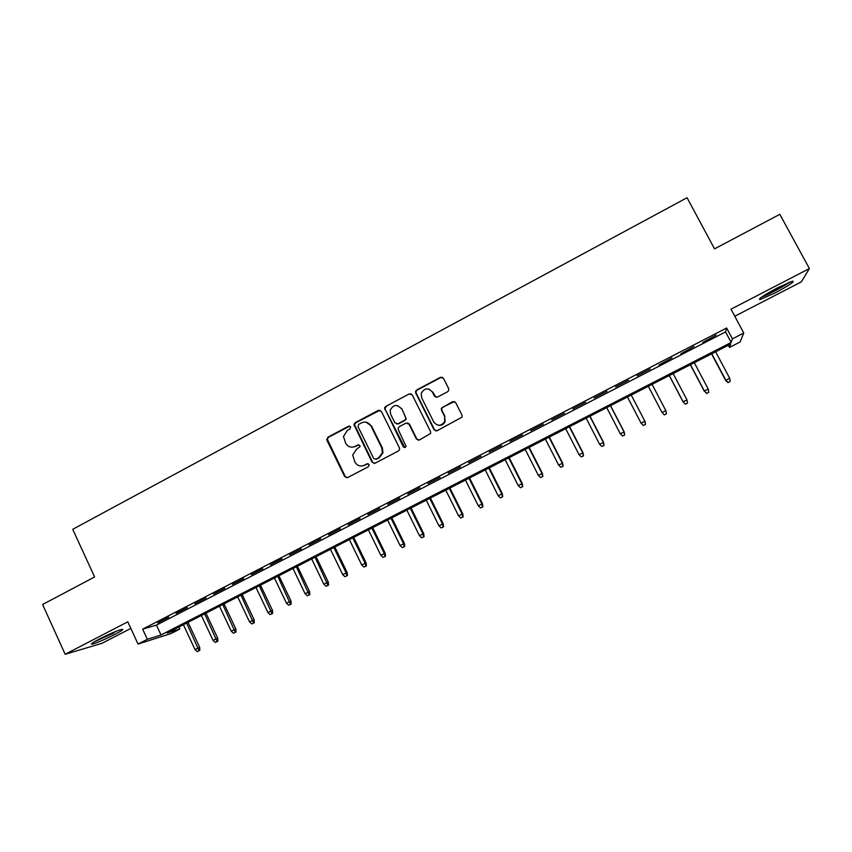 <?xml version="1.0" encoding="UTF-8"?>
<svg xmlns="http://www.w3.org/2000/svg" width="852" height="852" viewBox="0 0 852 852"><rect width="100%" height="100%" fill="white"/><g stroke="black" fill="none" stroke-linecap="round" stroke-linejoin="round"><path stroke-width="1.28" d="M350.662 426.863L348.596 426.181L327.882 437.204L326.923 440.25L344.677 476.577L347.616 477.578L368.49 466.662L369.161 464.51L367.084 463.808L364.379 465.235C360.375 466.832 357.212 465.778 354.911 462.04L352.696 455.043L356.519 449.217L360.055 446.565L359.895 445.649L357.829 444.957L355.124 446.384C351.13 448.003 347.989 446.949 345.688 443.232L343.462 436.554L347.296 430.43L349.98 429.003L350.662 426.863M349.789 426.085L328.521 437.257L327.328 439.302L345.284 476.566L346.988 477.791M368.096 463.669L364.379 465.235M358.926 444.84L355.124 446.384M777.567 287.806C763.467 295.388 757.609 299.318 759.995 299.584L775.011 292.96C789.027 285.452 794.916 281.511 792.679 281.128L777.567 287.806M99.546 638.936C92.474 642.664 90.035 644.41 92.25 644.155C97.139 642.802 104.572 639.607 114.573 634.58C121.676 630.842 124.126 629.096 121.932 629.33C117.129 630.64 109.663 633.845 99.546 638.936M447.662 391.707L448.748 390.461L448.663 388.597L443.477 378.288L440.431 377.329L416.724 389.939L415.574 391.387L415.733 393.038L434.073 429.749L437.108 430.739L462.04 417.139L461.997 415.116L455.703 402.602L452.646 401.622L441.347 408.246L441.442 410.121L444.542 416.308L444.744 421.442C441.251 426.309 437.587 426.49 433.753 421.974L421.665 397.799L421.261 393.262C424.53 387.862 428.247 387.479 432.411 392.101L434.424 396.127L437.47 397.096L447.662 391.707M732.422 338.862L743.764 333.036L740.079 341.982L729.493 347.403L730.633 344.08L167.152 633.036L179.847 629.021L171.06 633.526L138.035 644.059L147.332 639.288L161.007 634.974L731.186 342.461L732.422 338.862L726.639 328.02L142.657 629.159L147.332 639.288M138.035 644.059L127.8 621.822L65.157 654.283L42.6 604.494L94.615 576.964L72.729 529.305L687.063 197.717L714.54 248.869L779.825 214.321L809.4 268.55L730.995 309.191L743.764 333.036M381.313 411.335L378.331 410.366L355.114 422.72L353.91 424.552L372.068 462.221L375.04 463.222L398.438 450.974L399.588 449.547L399.428 447.896L381.313 411.335M385.754 406.415L409.226 393.933L412.23 394.891L430.548 431.591L430.643 433.444L419.418 439.994L416.394 439.004L408.992 424.115L405.978 423.135L399.311 426.65L398.15 428.141L398.321 429.738L406.106 446.405C405.254 447.801 404.295 447.896 403.209 446.682L384.582 408.033L385.754 406.415L409.226 393.933M734.775 316.262L801.306 281.874L809.4 268.55M65.157 654.283L102.102 643.271L130.835 628.425M168.771 617.189L157.684 622.897L168.771 617.189M187.333 607.614L176.183 613.365L187.333 607.614M206.024 597.987L194.799 603.77L206.024 597.987M224.832 588.295L213.532 594.121L224.832 588.295M243.768 578.54L232.394 584.397L243.768 578.54M262.821 568.71L251.372 574.61L262.821 568.71M282.001 558.827L270.478 564.769L282.001 558.827M301.31 548.88L289.712 554.854L301.31 548.88M320.746 538.858L309.074 544.875L320.746 538.858M340.31 528.772L328.553 534.832L340.31 528.772M360.002 518.623L348.17 524.726L360.002 518.623M379.832 508.41L367.926 514.544L379.832 508.41M399.79 498.122L387.798 504.299L399.79 498.122M419.887 487.759L407.81 493.979L419.887 487.759M440.122 477.333L427.96 483.595L440.122 477.333M460.485 466.832L448.248 473.148L460.485 466.832M480.986 456.267L468.664 462.615L480.986 456.267M501.636 445.628L489.229 452.018L501.636 445.628M522.425 434.914L509.933 441.347L522.425 434.914M543.352 424.126L530.775 430.611L543.352 424.126M564.418 413.263L551.766 419.791L564.418 413.263M585.643 402.325L572.895 408.896L585.643 402.325M607.007 391.313L594.174 397.937L607.007 391.313M628.52 380.226L615.591 386.893L628.52 380.226M650.193 369.065L637.168 375.775L650.193 369.065M672.004 357.819L659.033 365.05L672.004 357.819M693.975 346.487L680.812 353.836L693.975 346.487M142.657 629.159L156.438 625.102L725.563 331.918L726.639 328.02M702.74 342.525L716.106 335.092L702.74 342.525M728.343 345.252L729.493 347.403M178.909 626.997L179.847 629.021M156.438 625.102L161.007 634.974M725.563 331.918L731.186 342.461M351.791 447.183L355.721 446.427M361.429 466.012L364.965 465.235M380.035 410.217L355.699 422.794L354.507 424.637L372.633 462.231L374.284 463.456M358.66 424.392L357.978 426.543L373.73 458.536L375.817 459.239L378.682 457.737L382.42 452.731L381.803 447.907L370.993 426.011C368.671 422.283 365.508 421.239 361.504 422.88L358.66 424.392M366.019 422.187L371.557 426.085L382.356 447.95L382.963 452.763L379.236 457.758L376.371 459.26M411.079 393.826L409.727 394.061M407.618 422.954L409.493 424.19L416.884 439.057L418.407 440.25M386.297 406.521L385.125 408.151L385.328 409.599L404.753 447.545M401.335 408.715C396.925 403.986 393.209 404.53 390.173 410.334L390.695 414.349L394.902 422.826L397.895 423.806L404.562 420.281L405.712 418.833L405.552 417.192L401.846 408.822L397.565 405.616M396.808 424.062L397.895 423.806M401.846 408.822L406.223 418.918L405.073 420.366L398.416 423.881M429.067 389.14L432.869 392.239L436.043 397.33M438.311 425.255C441.464 425.68 443.754 424.445 445.181 421.527L444.542 416.308M454.531 401.526L442.88 407.118L441.794 408.364L441.89 410.217L444.989 416.404M442.476 377.298L440.878 377.489L417.203 390.078L416.064 391.526L416.223 393.177L434.531 429.813L435.979 430.995M197.217 651.578L199.826 650.364L197.217 651.578L194.991 649.533L199.688 647.36L188.015 622.333M199.017 650.672L186.641 623.036M194.991 649.533L183.414 624.686M199.688 647.36L199.826 650.364M117.597 630.725L95.839 640.928M94.508 641.694L113.827 633.057M761.592 297.103C768.259 294.675 784.266 286.187 790.123 281.959M788.579 282.576C783.691 286.24 768.621 294.228 762.945 296.187M215.279 642.429L217.867 641.215L215.279 642.429L213.053 640.374L217.718 638.212L205.971 613.131M217.09 641.503L204.64 613.802M213.053 640.374L201.391 615.474M217.718 638.212L217.867 641.215M233.448 633.217L236.025 632.014L233.448 633.217L231.222 631.151L235.866 629L224.033 603.866M235.269 632.291L222.755 604.515M231.222 631.151L219.486 606.198M235.866 629L236.025 632.014M251.734 623.941L254.301 622.759L251.734 623.941L249.508 621.875L254.12 619.734L242.202 594.547M253.576 623.014L240.978 595.175M249.508 621.875L237.687 596.858M254.12 619.734L254.301 622.759M270.137 614.611L272.683 613.429L270.137 614.611L267.911 612.535L272.491 610.415L260.488 585.164M271.99 613.674L259.317 585.771M267.911 612.535L256.015 587.465M272.491 610.415L272.683 613.429M288.658 605.229L291.192 604.057L288.658 605.229L286.432 603.131L290.979 601.033L278.902 575.728M290.521 604.281L277.784 576.303M286.432 603.131L274.45 578.007M290.979 601.033L291.192 604.057M307.306 595.782L309.808 594.621L307.306 595.782L305.069 593.674L309.585 591.597L297.423 566.229M309.169 594.834L296.358 566.772M305.069 593.674L293.003 568.497M309.585 591.597L309.808 594.621M326.06 586.272L328.553 585.122L326.06 586.272L323.824 584.163L328.308 582.097L316.06 556.676M327.945 585.313L315.048 557.187M323.824 584.163L311.672 558.923M328.308 582.097L328.553 585.122M344.932 576.697L347.414 575.558L344.932 576.697L342.696 574.578L347.158 572.533L334.815 547.059M346.828 575.739L346.114 572.853L333.856 547.548M342.696 574.578L330.459 549.284M347.158 572.533L347.414 575.558M363.932 567.07L366.392 565.941L363.932 567.07L361.695 564.94L366.115 562.906L353.697 537.378M365.838 566.101L365.125 563.204L352.792 537.836M361.695 564.94L349.373 539.582M366.115 562.906L366.392 565.941M383.059 557.378L385.498 556.249L383.059 557.378L380.812 555.238L385.2 553.225L372.697 527.633M384.976 556.409L384.273 553.481L371.845 528.059M380.812 555.238L368.405 529.827M385.2 553.225L385.498 556.249M402.304 547.623L404.721 546.505L402.304 547.623L400.057 545.472L404.412 543.48L391.813 517.824M404.231 546.643L403.539 543.704L391.025 518.229M400.057 545.472L387.564 520.008M404.412 543.48L404.721 546.505M421.676 537.804L424.072 536.696L421.676 537.804L419.429 535.642L423.742 533.672L411.058 507.952M423.614 536.813L422.922 533.863L410.323 508.335M419.429 535.642L406.841 510.114M423.742 533.672L424.072 536.696M384.742 407.501L385.093 408.31M441.166 527.92L443.541 526.824L441.166 527.92L438.918 525.748L443.21 523.788L430.43 498.026M443.125 526.93L442.444 523.969L429.749 498.367M438.918 525.748L426.245 500.167M443.21 523.788L443.541 526.824M460.794 517.973L463.147 516.887L460.794 517.973L458.546 515.79L462.796 513.852L449.92 488.026M462.764 516.972L462.093 513.99L449.313 488.345M458.546 515.79L445.777 490.156M462.796 513.852L463.147 516.887M480.539 507.962L482.882 506.887L480.539 507.962L478.291 505.768L482.509 503.851L469.548 477.961M482.52 506.961L481.859 503.958L468.994 478.249M478.291 505.768L465.437 480.07M482.509 503.851L482.882 506.887M500.422 497.887L502.744 496.822L500.422 497.887L498.175 495.683L502.35 493.787L489.293 467.833M502.414 496.876L501.764 493.862L488.803 468.089M498.175 495.683L485.225 469.921M502.35 493.787L502.744 496.822M520.434 487.738L522.734 486.694L520.434 487.738L518.186 485.533L522.319 483.648L509.176 457.641M522.446 486.726L521.797 483.691L508.74 457.865M518.186 485.533L505.14 459.707M522.319 483.648L522.734 486.694M540.583 477.525L542.852 476.492L540.583 477.525L538.326 475.31L542.426 473.446L529.188 447.385M542.596 476.502L541.968 473.456L528.815 447.577M538.326 475.31L525.194 449.43M542.426 473.446L542.852 476.492M560.861 467.247L563.108 466.225L560.861 467.247L558.603 465.022L562.671 463.179L549.327 437.055M562.895 466.214L562.267 463.158L549.018 437.214M558.603 465.022L545.376 439.078M562.671 463.179L563.108 466.225M581.266 456.906L583.503 455.884L581.266 456.906L579.019 454.659L583.034 452.838L569.605 426.66M583.322 455.863L582.704 452.785L569.36 426.777M579.019 454.659L565.685 428.662M583.034 452.838L583.503 455.884M601.821 446.48L604.025 445.479L601.821 446.48L599.563 444.233L603.546 442.433L590.01 416.191M603.887 445.436L603.28 442.348L589.84 416.277M599.563 444.233L586.144 418.172M603.546 442.433L604.025 445.479M622.503 436L624.697 435.01L622.503 436L620.256 433.732L624.197 431.953L610.564 405.648M624.58 434.946L623.994 431.836L610.447 405.712M620.256 433.732L606.731 407.618M624.197 431.953L624.697 435.01M644.975 421.41L631.247 395.051L644.975 421.41L645.496 424.456L643.335 425.446L645.496 424.456M643.335 425.446L641.077 423.167L627.455 396.989M641.077 423.167L644.836 421.261L645.422 424.381M664.336 414.913L666.402 413.742L664.336 414.913L662.047 412.528L665.827 410.6L652.089 384.358M666.402 413.742L665.827 410.6L666.445 413.848M664.304 414.817L662.047 412.528L648.319 386.286L662.121 412.709M685.413 404.231L687.532 403.039L685.413 404.231L683.155 401.814L686.968 399.886L673.123 373.57M685.413 404.114L683.155 401.814L669.321 375.519M683.166 402.027L669.246 375.562M686.968 399.886L687.532 403.039M706.627 393.475L708.789 392.261L706.627 393.475L704.402 391.036L708.246 389.087L694.295 362.718M706.659 393.336L704.402 391.036L690.471 364.677M704.348 391.281L690.333 364.752M708.246 389.087L708.789 392.261M727.981 382.654L730.207 381.408L727.981 382.654L725.67 380.461L729.663 378.213L715.616 351.78M728.055 382.495L725.798 380.173L711.771 353.75M725.67 380.461L711.548 353.868M729.663 378.213L730.207 381.408M349.203 426.256L348.596 426.181M367.659 463.818L367.084 463.808M358.415 445L357.829 444.957M345.284 476.566L344.677 476.577M327.562 440.292L326.923 440.25M328.521 437.257L327.882 437.204M372.633 462.231L372.068 462.221M354.741 425.851L354.144 425.776M355.699 422.794L355.114 422.72M378.895 410.462L378.331 410.366M379.236 457.758L378.682 457.737M382.356 447.95L381.803 447.907M371.557 426.085L370.993 426.011M385.328 409.599L384.774 409.493M327.328 439.302L326.689 439.249M354.507 424.637L353.91 424.552M382.963 452.763L382.42 452.731M385.125 408.151L384.582 408.033"/></g></svg>
